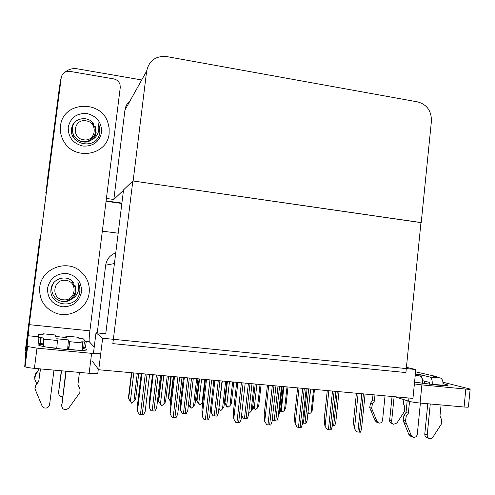 <?xml version="1.0" encoding="UTF-8"?>
<svg xmlns="http://www.w3.org/2000/svg" width="495" height="495" viewBox="0 0 495 495"><rect width="100%" height="100%" fill="white"/><g stroke="black" fill="none" stroke-linecap="round" stroke-linejoin="round"><path stroke-width="0.74" d="M115.756 252.865C110.045 255.049 106.685 259.151 105.67 265.172L97.255 332.906M25.95 350.336L25.48 350.293L25.622 348.282L40.095 237.606M102.329 231.153L118.187 233.207M25.48 350.293L39.971 238.386L40.751 235.199M415.825 369.53L102.644 338.227L98.746 369.746L412.948 398.395L415.825 369.53L406.426 367.321M98.746 369.746L92.454 361.375M132.833 180.947L112.835 343.623L405.9 372.562L420.973 222.552L132.833 180.947L123.54 189.882L105.757 333.766L96.005 332.776L93.425 353.51M102.644 338.227L96.005 332.776M46.586 190.167L46.227 190.117L60.371 80.902L61.256 77.486M65.161 72.06C68.681 69.201 72.765 68.124 77.412 68.836L141.712 79.949M46.227 190.117L59.629 85.845M121.906 203.092L106.103 200.914L121.906 203.092M46.258 192.666L45.788 192.598M421.226 222.589L431.423 121.077C431.516 110.973 426.968 104.581 417.774 101.914L166.691 56.578C155.758 55.688 149.075 60.526 146.65 71.101L133.136 180.997L420.96 222.626M123.496 190.228L113.831 199.479L106.413 198.452M130.061 100.844C127.172 103.208 125.47 106.264 124.95 110.014L113.831 199.479M39.711 239.524L27.553 333.413L39.971 238.386M47.52 179.227L60.371 80.902M121.863 203.47L106.06 201.292M47.594 178.528L59.548 86.39M137.294 373.261L133.873 401.538L131.676 403.215L130.247 401.197L131.225 402.596M131.175 402.596L128.366 398.376L128.65 398.716L131.794 372.76M133.873 401.538L135.636 399.304L138.761 373.397M128.65 398.716L130.371 401.247L133.799 372.945M131.676 403.215L130.371 401.247M131.478 372.729L128.366 398.376M170.726 401.414L170.094 400.672L170.701 401.6M170.682 401.754L168.306 397.98L168.684 398.308L171.276 376.361M170.868 376.324L168.306 397.98M170.744 401.235L170.404 400.721L173.262 376.54M168.684 398.308L170.404 400.721M197.041 400.715L200.023 404.972L198.755 403.351L198.359 403.06L198.823 404.081L196.589 400.387L197.041 400.715L199.572 378.941M199.083 378.898L196.589 400.387M198.804 403.116L201.583 379.121M200.023 404.972L202.826 402.416M204.825 379.418L202.053 403.388M224.953 403.085L227.954 407.311L226.178 405.405L227.032 406.711L226.568 406.414L224.433 402.751L224.953 403.085L227.415 381.478M226.858 381.428L224.433 402.751M226.753 405.473L229.463 381.664M227.954 407.311L229.952 405.739L231.338 403.629L233.788 382.06M232.656 381.954L229.952 405.739M167.23 375.99L163.907 404.038L161.747 405.702L160.188 403.691L161.215 405.071M161.098 405.077L158.326 400.894L158.691 401.241L161.754 375.495M163.907 404.038L165.559 401.816L168.603 376.113M158.691 401.241L160.46 403.753L163.796 375.68M161.747 405.702L160.46 403.753M161.351 375.457L158.326 400.894M196.676 378.675L193.44 406.5L191.317 408.146L189.628 406.147L190.655 407.416M190.532 407.515L188.459 404.588M193.44 406.5L194.993 404.285L197.957 378.793M188.521 404.075L190.049 406.216L193.297 378.366M191.317 408.146L190.049 406.216M218.833 408.913L219.613 409.73M219.483 409.916L218.796 409.241M225.633 381.317L222.49 408.92L223.95 406.717L226.834 381.428M222.49 408.92L220.832 410.59L219.941 410.231L218.852 408.734M218.901 408.282L222.317 381.014M220.405 410.553L219.155 408.641M254.127 383.916L251.064 411.296L252.431 409.105L255.241 384.015M251.064 411.296L249.437 412.954L248.756 412.762M249.022 412.923L248.781 412.552M150.919 410.757L149.193 407.267L150.919 410.757L152.163 410.893L155.04 411.091L156.649 407.954L160.529 375.377M152.485 374.647L149.335 400.944L149.193 407.267M139.114 414.538L137.35 410.881L139.114 414.538L140.413 414.686L143.426 414.884L145.146 411.593L149.608 374.387M141.261 373.62L137.567 404.267L137.35 410.881M443.044 383.637L447.925 384.955C449.064 385.766 445.129 385.766 436.107 384.949L414.575 382.109M424.574 381.144L424.333 383.575M470.12 389.262L468.437 406.853C468.864 407.243 467.416 407.298 464.087 407.02L465.807 389.089C469.124 389.386 470.572 389.386 470.139 389.07L442.932 382.202M414.389 383.928L421.889 384.893L420.088 403.06L464.087 407.02M420.088 403.06C415.126 402.565 411.308 401.934 408.623 401.179L408.938 398.029M394.923 396.755L408.623 401.179M421.889 384.893L465.807 389.089M82.442 348.294L86.347 349.309C88.166 350.701 80.648 350.683 63.793 349.241C51.164 347.96 42.972 346.704 39.216 345.461C37.639 344.768 38.975 344.409 43.226 344.396M60.539 125.959C59.901 131.33 60.965 136.416 63.725 141.224C74.361 161.24 107.551 155.312 109.117 133.563L109.154 128.056L107.904 122.642C100.961 99.235 62.568 101.537 60.539 125.959C62.568 101.537 100.961 99.235 107.904 122.642L109.154 128.056L109.117 133.563C107.551 155.312 74.361 161.24 63.725 141.224C60.965 136.416 59.901 131.33 60.539 125.959M39.718 287.31C38.994 299.741 44.432 308.379 56.034 313.217C70.482 318.582 87.751 307.81 89.168 292.848C89.991 284.05 87.002 276.779 80.209 271.043C66.281 259.003 41.382 268.773 39.718 287.31C41.382 268.773 66.281 259.003 80.209 271.043C87.002 276.779 89.991 284.05 89.168 292.848C87.751 307.81 70.482 318.582 56.034 313.217C44.432 308.379 38.994 299.741 39.718 287.31M67.976 349.192L67.92 349.612M27.349 346.481L37.001 348.14L34.403 368.36C29.601 367.896 26.482 367.377 25.035 366.795L29.248 324.671L61.25 77.536C62.314 73.074 65.21 71.026 69.95 71.379L113.658 78.891C116.931 79.615 119.066 81.564 120.062 84.732L120.254 87.547L89.886 330.833C89.162 336.996 88.964 340.64 89.292 341.76L85.616 341.408L89.292 341.76L94.229 347.045M61.25 77.536L29.805 319.758L25.672 352.898L24.75 366.541M98.295 369.152L97.806 373.131C97.682 373.682 94.792 373.737 89.137 373.286L91.618 353.35C97.261 353.845 100.132 353.882 100.237 353.461M34.403 368.36L89.137 373.286M37.001 348.14L91.618 353.35M38.096 338.772L38.165 338.252M40.807 338.06L42.23 338.06M42.706 338.073L43.882 338.104M27.875 335.715L38.356 336.749L27.875 335.709M67.685 349.161L68.607 349.253M182.24 413.3L180.421 409.829L182.24 413.3L183.472 413.436L186.287 413.628L187.772 410.504L191.54 378.205M183.466 377.475L180.409 403.549L180.421 409.829M213.017 415.794L211.111 412.341L213.017 415.794L214.236 415.93L216.989 416.116L218.363 413.022L222.026 380.989M211.111 412.341L210.95 406.104M252.011 383.724L248.447 415.509L247.172 418.56L246.095 418.51L243.268 418.244L241.591 415.095M241.56 415.354L243.268 418.244M171.889 417.155L170.026 413.523L171.889 417.155L173.176 417.297L176.121 417.489L177.705 414.222L182.036 377.339M173.658 376.577L170.07 406.952L170.026 413.523M204.07 419.723L202.115 416.109L204.07 419.723L205.345 419.865L208.228 420.051L209.682 416.802L213.883 380.247M205.475 379.479L201.997 409.588L202.115 416.109M235.682 422.241L233.634 418.659L235.682 422.241L236.938 422.384L239.766 422.569L241.108 419.358L245.192 383.099M236.734 382.326L233.355 412.18L233.634 418.659M266.731 424.716L264.596 421.158L266.731 424.716L267.974 424.858L270.74 425.038L271.99 421.882L275.956 385.902M267.442 385.129L264.163 414.723L264.596 421.158M415.225 375.594L420.125 376.07L415.293 374.87M420.125 376.07L420.181 376.089C421.845 376.955 422.569 379.356 422.353 383.279L422.353 383.303M420.391 403.091L417.31 434.158C416.759 436.609 415.354 437.636 413.102 437.252L411.209 435.427L405.405 421.127L406.253 416.289L403.945 415.447L406.03 412.415L407.199 400.715M422.439 383.316L422.501 380.606C422.223 377.19 421.319 375.173 419.797 374.554L429.907 377.029L440.606 378.081L433.509 376.355L436.367 376.516L436.318 377.048M422.501 380.606L429.388 382.387L429.697 384.256M430.266 403.976L427.216 434.957L424.79 434.004L427.773 403.753M440.606 378.081L440.661 378.093C442.406 378.972 443.18 381.36 442.982 385.259L432.209 384.225L432.178 384.541M432.209 384.225C432.413 380.315 431.665 377.92 429.969 377.048L429.907 377.029M374.981 394.936L374.344 401.167L372.413 403.932L370.495 403.233L369.716 407.602L375 420.558L376.936 421.35L378.681 423.021C380.748 423.38 382.041 422.445 382.555 420.224L385.036 395.851M392.059 396.495L389.658 420.199C389.596 421.82 390.258 422.909 391.65 423.466L393.29 424.122M394.125 396.681L391.669 420.985L389.658 420.199M374.344 401.167L372.419 400.48L373.007 394.756M370.495 403.233L372.419 400.48M369.716 407.602L371.621 408.325L372.413 403.932M371.621 408.325L376.936 421.35M375 420.558L376.732 422.216L378.329 422.872M370.557 409.78L372.469 410.51M441.057 404.947L439.981 415.979L441.416 419.302L441.299 424.147L432.748 437.413L431.077 438.576L429.4 438.558C427.884 437.951 427.154 436.751 427.216 434.957M436.367 376.516L415.596 371.85M391.669 420.985C391.607 422.619 392.275 423.714 393.667 424.277L396.916 423.021L404.644 411.203L404.762 406.791L403.45 403.765L403.858 399.638M409.526 401.433L408.35 413.238L406.03 412.415M408.35 413.238L406.253 416.289M424.79 434.004C424.729 435.786 425.453 436.98 426.962 437.586L428.992 438.397M403.945 415.447L403.097 420.255L404.019 422.637L408.87 434.468L410.757 436.281L412.725 437.097M403.097 420.255L405.405 421.127M404.019 422.637L406.333 423.528M43.374 346.512L44.142 339.199L57.463 340.492L56.708 338.759L68.403 339.91L69.498 341.674L82.646 342.961L81.687 341.785L86.173 342.039L85.449 347.806L83.705 347.632L84.428 341.866M57.463 340.492L56.733 348.492M53.98 370.124L49.605 404.545C49.265 406.364 48.182 407.521 46.351 408.016C44.371 408.301 42.935 407.595 42.044 405.888L34.941 388.779L36.234 383.885L38.864 380.55L40.355 368.899M67.629 349.588L68.409 339.923L56.715 338.772M68.025 346.29L68.749 347.595L68.551 349.668M66.151 371.219L61.819 405.529L65.835 371.188M78.612 350.281L68.91 349.352L68.867 349.693M68.91 349.352L69.498 341.674M86.173 342.039L83.401 338.896L78.884 338.308L78 337.256L66.014 336.068L66.974 337.609L55.718 336.495L55.056 334.973L42.923 333.766L43.139 334.731L38.653 334.453L37.942 339.997L38.325 343.239L43.059 343.864L43.232 346.488M66.014 336.068L65.625 337.479M61.312 370.78L58.577 392.374L58.75 393.946M61.566 370.805L58.577 392.374M42.923 333.766L42.706 334.781M38.412 368.719L38.103 371.132L38.294 368.713M34.508 377.493L35.683 373.57L38.053 370.569M38.103 371.132L35.714 374.152L35.683 373.57M36.587 383.446L34.687 378.972L35.714 374.152M79.448 372.413L77.919 384.621L79.998 389.435L79.868 392.578L68.817 408.029L66.503 409.575C63.484 409.848 61.925 408.499 61.819 405.529M79.621 388.315L77.919 384.621M82.646 342.961L82.207 350.355M38.653 334.453L39.08 337.398L38.325 343.239M39.08 337.398L43.807 338.017L44.135 339.186L57.469 340.504M40.503 368.911L38.864 380.55M38.919 381.243L36.277 384.603M62.599 396.804C60.068 396.811 58.781 395.567 58.75 393.067M61.609 404.669L61.819 406.457M34.935 388.284L36.234 383.885M59.852 300.756C60.749 301.443 65.878 301.82 66.509 301.375C67.784 301.238 69.504 300.465 71.67 299.048C74.869 297.433 77.022 294.946 78.123 291.586C79.039 288.529 78.971 285.497 77.919 282.497C79.559 285.392 80.19 288.492 79.8 291.79L79.355 293.981C75.178 310.173 47.829 305.458 51.134 288.56C52.421 277.998 68.025 273.927 73.798 282.998M81.502 291.994C79.188 301.882 72.852 306.813 62.488 306.789C52.346 304.617 47.372 298.417 47.557 288.189C49.964 278.227 56.356 273.314 66.726 273.45C76.775 275.703 81.706 281.878 81.502 291.994M71.67 299.048C74.163 297.031 75.63 294.463 76.075 291.345L74.986 284.897M78.959 295.039C80.481 290.825 80.128 286.642 77.919 282.497M76.391 138.637C78.185 140.667 81.013 141.824 84.868 142.102C86.879 142.257 89.199 141.49 91.816 139.807C94.978 138.229 97.1 135.766 98.196 132.412C99.105 129.362 99.043 126.287 98.022 123.199L98.938 125.111L99.879 132.4L99.439 134.535C95.337 150.35 68.452 144.645 71.67 128.341C72.913 118.113 88.228 114.896 93.895 124.146M101.586 132.382C99.322 141.985 93.097 146.551 82.919 146.068C72.957 143.494 68.062 137.189 68.242 127.166C70.593 117.494 76.867 112.953 87.058 113.547C96.933 116.189 101.772 122.469 101.586 132.382M91.816 139.807C94.26 137.938 95.702 135.482 96.135 132.437L95.356 126.72M72.709 132.877L73.965 136.861M99.291 134.968C100.275 131.8 100.157 128.527 98.926 125.142L98.022 123.199M63.255 299.772C50.459 298.85 53.076 278.419 65.724 280.362C78.433 281.346 75.877 301.61 63.255 299.772M72.363 282.515C76.453 287.552 76.385 292.588 72.171 297.619C69.684 300.218 66.621 301.461 62.989 301.344C53.831 301.121 48.609 289.736 53.912 282.577M83.599 139.776C71.026 138.315 73.582 118.379 86.006 120.842C98.486 122.364 95.999 142.133 83.599 139.776M92.509 123.428L94.694 126.782C96.271 131.138 95.486 134.962 92.33 138.241C89.886 140.722 86.873 141.842 83.302 141.607C73.087 141.019 68.582 127.184 76.026 121.096M89.979 140.135L94.594 135.085M281.494 386.409L278.029 417.966L276.841 420.967L272.999 420.657L272.281 419.209M272.238 419.649L272.999 420.657M310.489 389.051L307.117 420.385L306.009 423.336L302.476 423.058M339.001 391.656L335.721 422.773L334.688 425.657L332.293 425.502M252.797 405.844L255.445 409.619L253.564 407.713L254.405 409.012L253.886 408.709L252.685 406.853M254.263 407.793L256.905 384.17M255.445 409.619L257.412 408.059L258.712 405.956L261.1 384.553M260.042 384.454L257.412 408.059M280.708 409.198L282.515 411.889L280.615 410.039M280.609 410.114L281.352 411.277L280.554 410.621M281.346 410.077L283.92 386.632M282.515 411.889L284.452 410.336L285.665 408.245L287.985 387.003M287.013 386.911L284.452 410.336M281.352 411.277L281.5 410.906M308.168 412.57L309.165 414.123L308.107 413.158M309.165 414.123L311.07 412.582L312.203 410.504L314.467 389.417M313.564 389.336L311.07 412.582M297.235 427.154L295.014 423.615L297.235 427.154L298.466 427.29L301.17 427.47L302.334 424.37L306.182 388.662M297.619 387.882L294.432 417.223L295.014 423.615M327.207 429.542L324.906 426.028L327.207 429.542L328.426 429.679L331.075 429.852L332.151 426.82L335.895 391.372M327.275 390.586L324.182 419.68L324.906 426.028M356.66 431.894L354.284 428.398L356.66 431.894L360.465 432.197L361.461 429.239L365.1 394.032M356.425 393.24L353.424 422.099L354.284 428.398M282.162 386.471L279.186 413.641L280.461 411.456L283.19 386.564M279.186 413.641L278.419 414.426M307.742 414.575L310.699 389.076M114.438 263.538L105.67 265.172M146.65 71.101L124.95 110.014M153.172 374.709L149.267 407.348M156.445 375.006L152.163 410.893M158.153 375.161L153.871 411.036M141.917 373.682L137.424 410.974M145.301 373.991L140.413 414.686M147.083 374.152L142.201 414.829M29.248 324.671L89.886 330.833M184.307 377.549L180.514 409.91M187.63 377.852L183.472 413.436M189.307 378.007L185.149 413.572M214.91 380.339L211.223 412.428M218.276 380.649L214.236 415.93M219.922 380.797L215.888 416.06M248.403 383.39L244.474 418.38M250.018 383.538L246.095 418.51M174.481 376.652L170.119 413.61M177.922 376.967L173.176 417.297M179.673 377.128L174.933 417.433M206.465 379.566L202.232 416.202L206.477 379.572M209.954 379.888L205.345 419.865M211.668 380.042L207.071 420.001M237.878 382.431L233.77 418.751M241.412 382.753L236.938 422.384M243.101 382.907L238.633 422.52M268.736 385.246L264.751 421.251M272.318 385.574L267.974 424.858M273.976 385.723L269.639 424.988M434.944 376.373L434.907 376.707M422.353 383.279L421.783 383.223M415.373 374.109L419.729 374.536M408.87 434.468L411.209 435.427M40.868 337.578L40.114 343.412M43.888 338.066L43.133 343.914M56.77 348.183L48.473 347.385M278.017 386.094L274.193 420.787M279.601 386.236L275.789 420.917M307.129 388.748L303.416 423.157M308.688 388.891L304.988 423.287M337.293 391.496L333.692 425.613M299.054 388.012L295.187 423.708M302.68 388.34L298.466 427.29M304.307 388.488L300.106 427.42M328.853 390.728L325.097 426.121M332.516 391.062L328.426 429.679M334.119 391.211L330.035 429.808M358.139 393.401L354.488 428.497M361.839 393.735L357.873 432.03M363.417 393.878L359.45 432.154M153.215 374.715L149.304 407.397M141.972 373.688L137.474 411.048M447.925 384.955L447.876 385.432M27.633 346.692L25.035 366.795M86.347 349.309L86.241 350.132M184.332 377.549L180.539 409.928M174.518 376.658L170.156 413.647M440.661 378.093L429.969 377.048M420.181 376.089L415.225 375.6M415.367 374.115L419.797 374.554M43.807 338.017L43.059 343.864M82.653 342.973L69.504 341.686"/></g></svg>
